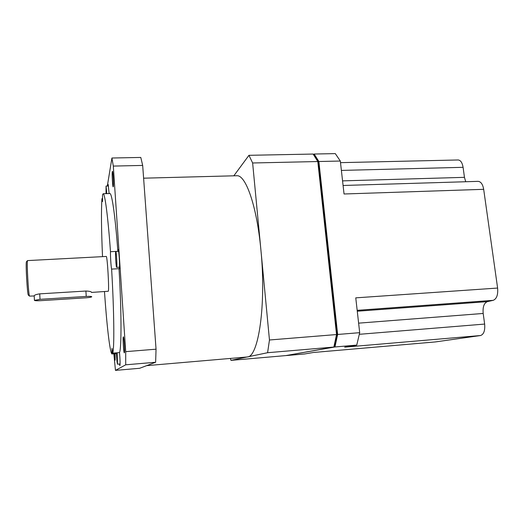 <?xml version="1.0" encoding="UTF-8"?>
<svg xmlns="http://www.w3.org/2000/svg" width="524" height="524" viewBox="0 0 524 524"><rect width="100%" height="100%" fill="white"/><g stroke="black" fill="none" stroke-linecap="round" stroke-linejoin="round"><path stroke-width="0.79" d="M106.817 193.631L106.051 186.053L106.025 193.657M116.446 352.842C116.688 358.992 117.042 362.772 117.514 364.187L117.147 352.783M115.686 251.612C115.156 252.922 116.046 267.692 116.636 267.351L116.721 267.247C117.271 266.166 116.367 251.088 115.778 251.481L115.686 251.612M116.472 353.595L111.907 353.969C109.837 352.194 106.706 324.435 104.518 292.104L104.525 291.632M109.123 193.566L108.154 184.369L107.931 186M102.521 256.636C101.342 229.466 101.152 210.144 101.957 198.681L102.553 201.583L102.534 194.732L103.202 193.742L109.804 193.539M111.907 353.969L111.998 348.381L112.719 353.143L119.531 352.587C121.588 348.034 121.548 310.3 119.013 268.688L119.315 268.923C120.035 267.626 118.915 249.038 118.155 249.529L117.861 251.33C115.319 216.589 111.926 193.291 109.942 193.539M119.439 364.023L119.885 365.667C120.232 364.069 120.114 359.713 119.531 352.587M28.44 295.195L28.303 295.064C27.261 293.695 25.552 263.376 26.423 261.764L26.567 261.614M91.517 292.431L108.311 291.252C109.32 289.543 107.289 255.476 106.248 256.446L27.523 260.592C26.619 262.269 28.447 294.685 29.521 296.112L34.217 295.968M114.383 353.766L115.149 360.152L115.116 353.707M113.302 186.623C113.767 184.762 113.001 171.034 112.444 171.328L112.306 171.643C111.854 173.713 112.614 187.147 113.171 186.898L113.302 186.623M124.358 352.855C125.046 352.757 123.992 336.343 123.33 336.84L123.297 336.86C122.636 337.201 123.677 353.294 124.339 352.862L124.358 352.855M246.765 357.021L247.38 356.936C258.47 357.06 266.408 304.641 260.9 249.928L252.633 162.984L317.799 161.536L318.566 161.877L337.279 334.22L336.532 334.548L317.799 161.536L313.116 154.056L248.952 155.314L233.822 175.815M101.957 198.681L102.645 198.655M117.861 251.33L110.479 251.69C108.016 216.864 104.905 193.507 103.202 193.742M119.013 268.688L111.612 269.094C114.121 310.804 114.455 348.604 112.719 353.143M477.967 181.363L478.15 181.356C480.94 181.664 482.781 184.317 483.678 189.321L497.61 288.056L355.763 297.855L359.693 332.675L356.746 345.106L334.954 346.967L286.51 355.462M359.693 332.675L337.646 334.463L334.954 346.967M34.198 295.824L34.204 295.719C34.676 294.953 36.523 294.331 39.732 293.859L85.903 291.036C89.368 291.167 91.235 291.586 91.51 292.287M230.396 358.429L230.979 360.361L267.594 352.711L269.46 339.991L260.9 249.928C256.858 206.037 245.815 175.068 236.972 175.73L236.317 175.75M269.46 339.991L336.532 334.548L333.86 347.058L334.692 346.272L337.273 334.273M252.633 162.984L248.952 155.314M230.979 360.361L285.783 355.593M267.594 352.711L333.86 347.058L285.632 355.619M113.839 353.811L115.463 370.383L139.659 368.28L155.635 362.261L156.047 349.187L142.679 165.427L140.786 157.442L111.926 158.012L107.328 186.013M115.463 370.383L125.708 364.809L125.708 351.65L113.308 166.082L142.679 165.427M125.708 351.65L156.047 349.187M113.308 166.082L111.926 158.012M125.708 364.809L155.635 362.261M110.479 251.69C110.322 255.994 111.055 267.253 111.612 269.094M86.231 296.427L40.014 299.328L34.42 300.376C34.951 300.756 36.968 300.855 40.486 300.678L86.047 297.796C89.335 297.547 91.248 297.213 91.772 296.787L91.779 296.761C91.523 296.361 89.67 296.257 86.231 296.427L85.903 291.036M318.52 161.798L313.994 154.6L313.116 154.056M313.837 154.37L314.177 154.03L318.88 161.51L337.646 334.463M318.88 161.51L340.325 161.038L344.045 193.991L483.678 189.321M359.307 334.305L484.641 324.074C485.172 330.592 483.796 334.41 480.521 335.53L435.411 341.923L313.326 352.488L304.614 353.969L286.536 355.541M356.746 345.106L344.674 347.163L480.521 335.53M340.325 161.038L335.301 153.617L314.177 154.03M458.035 159.977L458.218 159.971C460.675 160.272 462.292 162.722 463.085 167.32L341.379 170.418M465.731 181.736L464.461 177.341L463.085 167.32M497.61 288.056C498.167 294.796 496.686 298.896 493.182 300.344L357.171 310.332M484.641 324.074L483.18 313.457C482.624 306.985 484.019 303.042 487.379 301.634L493.182 300.344M39.732 293.859L40.014 299.328M342.565 180.872L464.461 177.341M358.619 323.151L483.18 313.457M357.27 311.223L487.379 301.634M117.514 364.187L120.081 363.97M116.649 267.351L119.505 267.201M28.303 295.077L29.527 296.126M146.668 365.641L246.883 357.008M143.602 178.186L236.972 175.73M34.433 300.291L34.204 295.719M285.711 355.606L333.958 347.045M313.287 352.495L435.313 341.936M343.082 185.483L478.15 181.356M340.508 162.65L458.218 159.971M26.423 261.764L27.523 260.592M115.778 251.481L118.64 251.337M106.051 186.053L108.527 185.981"/></g></svg>
